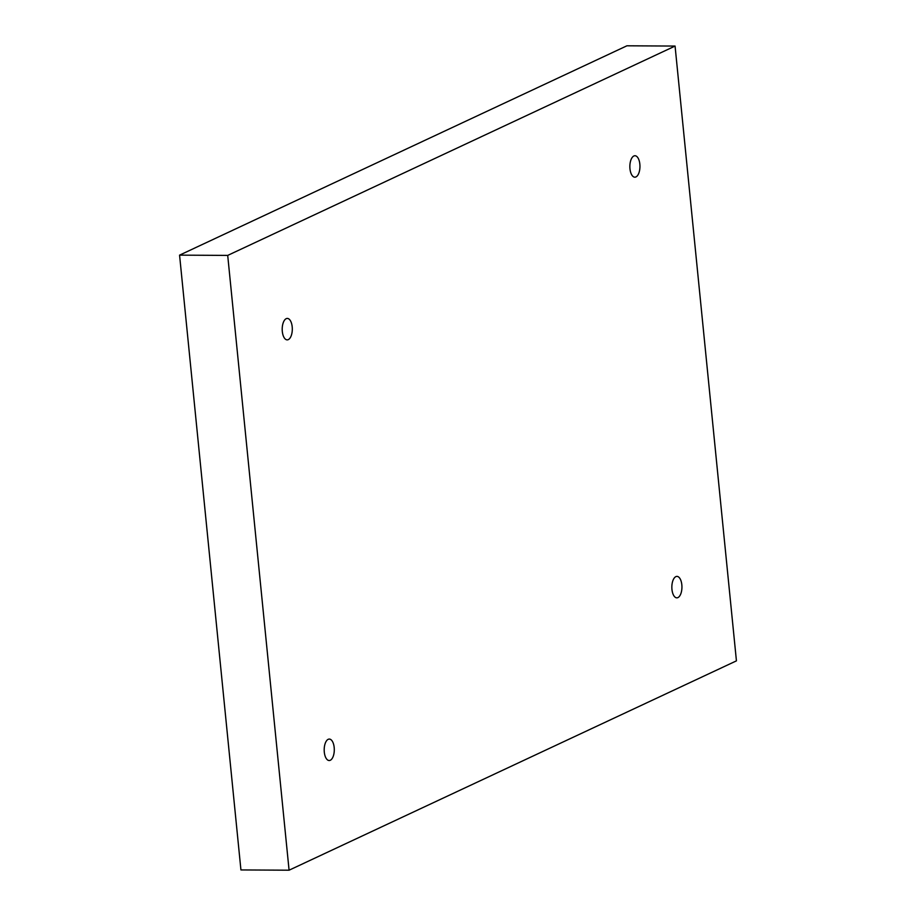 <?xml version="1.0" encoding="UTF-8"?>
<svg xmlns="http://www.w3.org/2000/svg" width="916" height="916" viewBox="0 0 916 916"><rect width="100%" height="100%" fill="white"/><g stroke="black" fill="none" stroke-linecap="round" stroke-linejoin="round"><path stroke-width="1.37" d="M736.43 660.86L289.078 870.2L227.706 255.404L675.069 46.063L736.43 660.86M227.706 255.404L179.57 255.14L240.931 869.937L289.078 870.2M324.298 752.105A10.717 5.049 90.3 0 0 329.188 760.52A10.717 5.049 90.3 0 0 334.294 749.826A10.717 5.049 90.3 0 0 329.302 739.075A10.717 5.049 90.3 0 0 324.298 752.105M671.955 589.423A10.717 5.049 90.3 0 0 676.832 597.839A10.717 5.049 90.3 0 0 681.939 587.145A10.717 5.049 90.3 0 0 676.947 576.393A10.717 5.049 90.3 0 0 671.955 589.423M629.968 168.773A10.717 5.049 90.3 0 0 634.845 177.189A10.717 5.049 90.3 0 0 639.952 166.494A10.717 5.049 90.3 0 0 634.96 155.743A10.717 5.049 90.3 0 0 629.968 168.773M282.311 331.455A10.717 5.049 90.3 0 0 287.2 339.87A10.717 5.049 90.3 0 0 292.307 329.176A10.717 5.049 90.3 0 0 287.315 318.425A10.717 5.049 90.3 0 0 282.311 331.455M179.57 255.14L626.922 45.8L675.069 46.063"/></g></svg>
